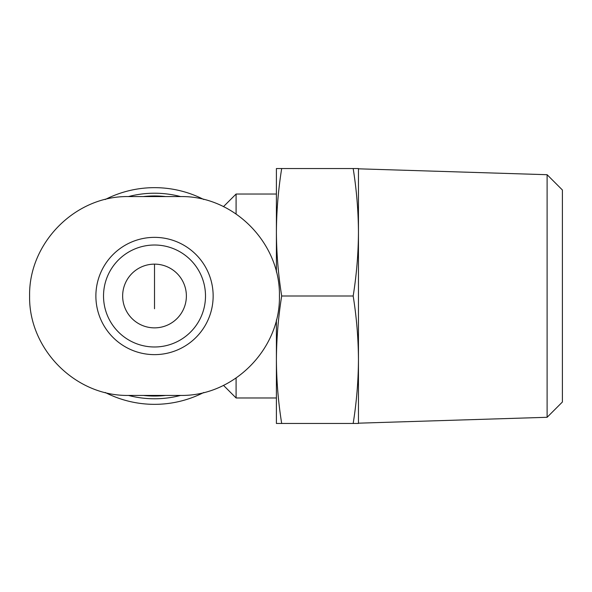 <?xml version="1.0" encoding="UTF-8"?>
<svg xmlns="http://www.w3.org/2000/svg" width="592" height="592" viewBox="0 0 592 592"><rect width="100%" height="100%" fill="white"/><g stroke="black" fill="none" stroke-linecap="round" stroke-linejoin="round"><path stroke-width="0.89" d="M358.456 423.465L353.172 423.465C356.576 402.22 358.338 380.974 358.456 359.729C358.338 338.491 356.576 317.245 353.172 296C356.576 274.755 358.338 253.509 358.456 232.271C358.338 211.026 356.576 189.78 353.172 168.535L358.456 168.535L358.456 423.465M276.405 272.039L276.405 232.271C276.523 253.509 278.284 274.755 281.688 296C278.284 317.245 276.523 338.491 276.405 359.729L276.405 319.939M276.405 359.729C276.523 380.974 278.284 402.22 281.688 423.465L276.405 423.465L276.405 359.751M281.688 168.535C278.284 189.78 276.523 211.026 276.405 232.271L276.405 168.535L353.172 168.535M105.221 392.481A108.343 108.343 0 0 0 203.818 392.474M203.811 199.519A108.343 108.343 0 0 0 105.213 199.526M128.442 395.419A102.779 102.779 0 0 0 180.59 395.419M180.59 196.581A102.779 102.779 0 0 0 128.442 196.581M143.323 395.419A100.048 100.048 0 0 0 165.708 395.419M165.708 196.581A100.048 100.048 0 0 0 143.323 196.581M180.005 395.419L129.019 395.419C75.539 396.61 28.66 349.184 29.6 296.067C28.571 242.935 75.51 195.367 129.019 196.581L180.005 196.581C233.492 195.39 280.371 242.816 279.431 295.933C280.46 349.065 233.522 396.633 180.005 395.419M169.075 352.795A58.63 58.63 0 0 0 212.328 286.232A58.63 58.63 0 0 0 149.613 237.57A58.63 58.63 0 0 0 95.882 296A58.63 58.63 0 0 0 169.075 352.795M223.473 385.348L236.09 397.972L236.09 378.066M236.09 213.934L236.09 194.028L223.473 206.645M547.112 174.707L547.112 417.293L562.4 402.005L562.4 189.995L547.112 174.707L358.456 168.816M122.648 296A31.864 31.864 0 0 0 170.444 323.595A31.864 31.864 0 0 0 170.444 268.405A31.864 31.864 0 0 0 122.648 296M103.526 296A50.986 50.986 0 0 0 180.005 340.156A50.986 50.986 0 0 0 180.005 251.844A50.986 50.986 0 0 0 103.526 296A50.986 50.986 0 0 0 180.005 340.156A50.986 50.986 0 0 0 180.005 251.844A50.986 50.986 0 0 0 103.526 296M281.688 423.465L353.172 423.465M281.688 296L353.172 296M154.512 264.136L154.512 308.743M276.405 194.028L236.09 194.028M276.405 397.972L236.09 397.972M547.112 417.293L358.456 423.184"/></g></svg>
